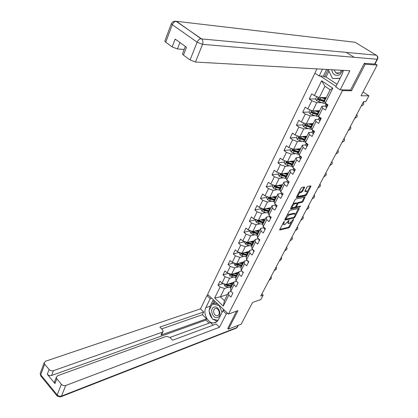 <?xml version="1.0" encoding="UTF-8"?>
<svg xmlns="http://www.w3.org/2000/svg" width="418" height="418" viewBox="0 0 418 418"><rect width="100%" height="100%" fill="white"/><g stroke="black" fill="none" stroke-linecap="round" stroke-linejoin="round"><path stroke-width="0.63" d="M284.25 221.347L279.762 229.435L279.767 230.02L288.848 227.847L289.7 227.037L293.561 219.649L293.478 219.241L289.643 223.369L288.906 223.541L288.483 223.552L288.906 220.286L285.034 224.45L284.282 224.628L283.848 224.633L284.25 221.347M304.55 187.625L304.539 186.966L301.927 187.4L301.038 188.236L296.514 196.998L296.524 197.641L305.516 195.958L306.378 195.143L310.882 186.532L310.877 185.879L307.815 186.391L306.943 187.212L305.004 190.937L305.009 191.585L306.854 191.313C307.434 192.604 306.666 193.905 304.55 195.227L298.415 196.324C297.825 195.013 298.604 193.696 300.751 192.374L301.733 192.196L302.611 191.366L304.55 187.625L303.917 187.06M227.674 328.402L228.427 329.123L241.17 324.18L252.561 302.48L260.9 299.497L263.188 295.181L260.764 296.033L363.545 101.626L365.839 101.605L368.916 95.8L363.028 91.986M350.383 90.006L351.528 90.753L365.238 64.21L377.156 65.072L361.042 95.769L368.916 95.8M351.528 90.753L342.452 90.622L228.453 314.08L207.584 294.366L314.932 73.202M228.427 329.123L237.973 310.631L228.453 314.08M290.113 210.259L289.24 211.09L284.862 219.56L284.867 220.161L293.927 218.133L294.779 217.323L299.136 208.995L299.136 208.383L290.113 210.259M290.641 208.373L295.087 199.757L295.97 198.926L304.957 197.228L303.055 201.497L302.198 202.307L298.624 203.023L297.757 203.843L296.503 206.879L300.422 206.111L299.816 207.109L290.646 208.995L290.641 208.373L299.628 206.257M358.414 53.499L358.707 53.682M375.087 63.797L377.156 65.072M365.238 64.21L364.198 63.562M354.135 57.292L346.198 52.344M320.282 76.029L336.02 86.39M341.292 89.865L342.452 90.622M315.632 98.977L309.221 98.998L311.812 100.769L307.784 108.952L305.218 107.17L302.736 112.228L305.286 114.015L301.331 122.046L298.802 120.253L296.367 125.222L298.88 127.02L294.998 134.909L292.506 133.096L290.118 137.977L292.595 139.79L288.781 147.533L286.325 145.715L283.979 150.506L286.419 152.335L282.672 159.937L280.253 158.108L277.944 162.816L280.347 164.65L276.669 172.127L274.286 170.283L272.019 174.907L274.391 176.757L270.77 184.098L268.424 182.243L266.193 186.789L268.534 188.649L264.981 195.864L262.661 193.999L260.471 198.466L262.776 200.332L259.285 207.427L256.997 205.557L254.844 209.946L257.117 211.821L253.684 218.792L251.432 216.916L249.316 221.232L251.558 223.113L248.182 229.968L245.956 228.082L243.877 232.324L246.092 234.216L242.769 240.956L240.575 239.059L238.532 243.234L240.716 245.131L237.45 251.761L235.282 249.859L233.27 253.966L235.428 255.868L232.215 262.389L230.078 260.482L228.097 264.521L230.224 266.428L227.068 272.839L224.957 270.927L223.008 274.903L225.109 276.815L222 283.127L219.92 281.209L218.003 285.118L220.077 287.035L214.68 297.987L223.275 306.086L224.44 300.646L228.641 292.271L231.07 291.477M309.221 98.998L311.744 93.841L314.352 95.612L321.651 80.789L332.812 88.177L325.329 103.068L327.994 104.876L325.371 110.065L322.722 108.252L318.589 116.465L321.217 118.289L318.647 123.383L316.034 121.554L311.98 129.617L314.566 131.456L312.042 136.456L309.472 134.612L305.49 142.528L308.04 144.382L305.558 149.289L303.024 147.434L299.116 155.209L301.629 157.069L299.194 161.891L296.696 160.021L292.861 167.66L295.333 169.53L292.945 174.264L290.484 172.388L286.711 179.886L289.151 181.773L286.8 186.423L284.376 184.531L280.671 191.899L283.08 193.795L280.771 198.362L278.378 196.465L274.741 203.702L277.108 205.609L274.845 210.097L272.484 208.19L268.91 215.301L271.245 217.214L269.02 221.624L266.694 219.711L263.178 226.702L265.482 228.625L263.293 232.957L260.999 231.034L257.545 237.91L259.818 239.838L257.666 244.096L255.403 242.168L252.007 248.924L254.249 250.857L252.132 255.048L249.901 253.115L246.563 259.756L248.778 261.699L246.693 265.817L244.493 263.873L241.207 270.409L243.391 272.358L241.343 276.408L239.174 274.459L235.945 280.886L238.098 282.84L236.081 286.826L233.939 284.872L230.762 291.194L232.889 293.149L230.908 297.073L228.792 295.113L223.275 306.086M319.686 110.681L312.711 110.859L316.76 102.703L321.452 102.656M325.251 106.172L321.917 106.229L317.821 114.407L318.589 116.465M316.76 102.703L311.812 100.769M312.711 110.859L307.784 108.952M322.722 108.252L321.917 106.229M313.228 123.566L306.227 123.916L310.203 115.911L314.801 115.749M318.615 119.323L315.282 119.464L311.258 127.49L311.98 129.617M310.203 115.911L305.286 114.015M306.227 123.916L301.331 122.046M316.034 121.554L315.282 119.464M306.885 136.216L299.858 136.743L303.766 128.88L308.285 128.608M312.105 132.234L308.771 132.459L304.821 140.338L305.49 142.528M303.766 128.88L298.88 127.02M299.858 136.743L294.998 134.909M309.472 134.612L308.771 132.459M300.652 148.646L293.608 149.336L297.444 141.613L301.895 141.242M305.71 144.91L302.371 145.213L298.494 152.951L299.116 155.209M297.444 141.613L292.595 139.79M293.608 149.336L288.781 147.533M303.024 147.434L302.371 145.213M294.528 160.862L287.464 161.703L291.231 154.117L295.625 153.652M299.429 157.367L296.09 157.743L292.281 165.345L292.861 167.66M291.231 154.117L286.419 152.335M287.464 161.703L282.672 159.937M296.696 160.021L296.09 157.743M288.509 172.864L281.429 173.857L285.128 166.401L289.47 165.847M293.264 169.598L289.92 170.048L286.178 177.514L286.711 179.886M285.128 166.401L280.347 164.65M281.429 173.857L276.669 172.127M290.484 172.388L289.92 170.048M282.594 184.657L275.499 185.796L279.135 178.47L283.43 177.838M287.203 181.616L283.859 182.138L280.18 189.474L280.671 191.899M279.135 178.47L274.391 176.757M275.499 185.796L270.77 184.098M284.376 184.531L283.859 182.138M276.784 196.251L269.673 197.526L273.247 190.331L277.495 189.615M281.251 193.429L277.902 194.02L274.286 201.225L274.741 203.702M273.247 190.331L268.534 188.649M269.673 197.526L264.981 195.864M278.378 196.465L277.902 194.02M271.068 207.647L263.946 209.057L267.457 201.988L271.669 201.199M275.399 205.034L272.05 205.693L268.497 212.772L268.91 215.301M267.457 201.988L262.776 200.332M263.946 209.057L259.285 207.427M272.484 208.19L272.05 205.693M265.451 218.849L258.319 220.396L261.772 213.441L265.942 212.584M269.647 216.446L266.297 217.161L262.807 224.126L263.178 226.702M261.772 213.441L257.117 211.821M258.319 220.396L253.684 218.792M266.694 219.711L266.297 217.161M259.928 229.869L252.785 231.541L256.177 224.706L260.32 223.782M263.993 227.664L260.644 228.442L257.211 235.287L257.545 237.91M256.177 224.706L251.558 223.113M252.785 231.541L248.182 229.968M260.999 231.034L260.644 228.442M254.494 240.705L247.341 242.497L250.68 235.778L254.787 234.791M258.434 238.694L255.084 239.53L251.709 246.259L252.007 248.924M250.68 235.778L246.092 234.216M247.341 242.497L242.769 240.956M255.403 242.168L255.084 239.53M249.149 251.364L241.991 253.277L245.272 246.667L249.353 245.617M252.78 249.588L249.619 250.429L246.301 257.049L246.563 259.756M245.272 246.667L240.716 245.131M241.991 253.277L237.45 251.761M249.901 253.115L249.619 250.429M243.893 261.851L236.724 263.873L239.953 257.373L244.007 256.265M247.2 260.315L244.243 261.151L240.977 267.661L241.207 270.409M239.953 257.373L235.428 255.868M236.724 263.873L232.215 262.389M244.493 263.873L244.243 261.151M238.715 272.17L231.546 274.302L234.723 267.907L238.751 266.747M241.729 270.869L238.955 271.695L235.747 278.095L235.945 280.886M234.723 267.907L230.224 266.428M231.546 274.302L227.068 272.839M239.174 274.459L238.955 271.695M233.625 282.322L226.451 284.559L229.576 278.268L233.584 277.056M236.353 281.257L233.756 282.066L230.595 288.368L230.762 291.194M229.576 278.268L225.109 276.815M226.451 284.559L222 283.127M233.939 284.872L233.756 282.066M227.533 294.471L220.359 296.832L224.518 288.462L228.494 287.197M224.518 288.462L220.077 287.035M224.44 300.646L220.359 296.832L214.68 297.987M228.792 295.113L228.641 292.271M263.188 295.181L261.851 293.979M325.329 103.068L324.504 101.078L330.168 89.776L324.917 86.286L319.315 97.561L326.265 97.561M332.812 88.177L330.168 89.776M324.917 86.286L321.651 80.789M319.315 97.561L314.352 95.612M223.207 283.514L218.003 285.118M228.468 273.299L223.008 274.903M233.829 262.917L228.097 264.521M239.295 252.378L233.27 253.966M244.87 241.661L238.532 243.234M250.398 230.814L243.877 232.324M255.826 219.831L249.316 221.232M261.349 208.666L254.844 209.946M266.966 197.306L260.471 198.466M272.677 185.754L266.193 186.789M278.493 174.003L272.019 174.907M284.402 162.048L277.944 162.816M290.421 149.879L283.979 150.506M296.545 137.491L290.118 137.977M302.778 124.883L296.367 125.222M312.241 123.927L312.398 123.608M312.497 111.956L311.875 111.972M309.127 112.05L302.736 112.228M318.61 111.209L318.861 110.702M319.551 98.967L318.391 98.972M325.094 98.256L325.392 97.66M282.829 223.505L283.545 224.388M287.474 222.371L288.185 223.306M279.799 229.367L288.221 227.335L289.073 226.525L291.315 222.235M295.427 214.356L298.489 208.498M284.883 219.523L293.786 217.297M285.975 218.614L286.069 219.037L293.901 217.271L295.035 215.683L295.04 213.765L289.298 214.941L286.513 217.579L285.975 218.614L285.536 218.259M294.711 213.504L294.011 213.258L294.648 213.77M286.9 215.62L288.655 214.424L294.011 213.258M297.088 203.367L297.977 202.516L301.55 201.805L302.413 200.99L304.32 197.327M295.829 206.361L296.399 206.8M294.868 203.775C292.757 205.081 291.978 206.377 292.537 207.657L294.941 207.224L295.808 206.403L297.067 203.984L297.062 203.357L294.868 203.775L294.22 203.263L292.793 204.198M291.539 206.628L292.255 207.432M296.519 202.929L296.947 203.357M294.22 203.263L296.294 202.85M298.713 192.74L301.07 191.684L301.953 190.859L303.886 187.118M297.386 195.305L298.112 196.089M306.498 191.042L305.929 190.812L306.587 191.319M304.978 190.984L305.929 190.812M307.214 191.784L310.25 185.973M296.498 197.024L304.863 195.457L305.851 194.407M224.184 283.827L223.985 284.224L224.8 285.917L226.671 286.847L230.955 287.652M233.098 283.378L232.56 282.657M229.038 283.754L232.575 284.423M230.297 283.362L232.899 283.77M225.72 284.324L225.903 285.055L227.282 285.619L231.567 286.429M231.896 285.771L226.671 284.815L225.903 285.055M231.959 285.651L226.671 284.496M270.65 277.338L270.984 277.28L270.786 277.082M232.8 293.07L231.938 292.276M269.025 280.41L271.073 278.947L271.392 277.333L270.984 277.28M213.671 307.314C209.031 309.393 213.42 319.859 217.909 317.361C222.632 315.318 218.144 304.712 213.671 307.314M214.977 308.677C212.266 309.842 214.006 315.966 216.994 315.757L217.872 315.548C220.589 314.414 218.886 308.285 215.907 308.458L214.977 308.677M217.987 320.381L212.433 319.049L208.953 310.752L212.281 304.006L214.429 303.28L217.815 304.032M223.113 309.038L223.698 310.417M212.281 304.006L219.178 305.537L222.068 312.371M331.693 69.712C332.843 74.89 335.623 76.489 340.043 74.514L342.77 70.339M334.102 69.848L335.821 72.842C337.112 73.662 338.434 73.636 339.782 72.769L341.548 70.271M340.033 78.438L332.493 78.521L328.12 69.513M340.106 78.291L332.493 78.521M224.335 310.193L222.914 310.699L226.295 313.897L219.513 327.242L65.736 385.495L61.493 396.076L236.886 327.576L238.02 325.403M222.914 310.699L218.374 319.702C217.276 321.766 215.688 322.842 213.614 322.931C207.845 323.354 202.74 313.281 205.823 307.658L210.217 298.677L206.936 295.573L200.483 308.865L203.707 311.98L159.875 327.085L162.518 329.797L163.156 331.338L162.336 332.2L53.431 370.714L51.597 375.463C49.941 375.892 48.509 375.495 47.297 374.267L54.967 383.578L54.418 382.094L54.784 381.153M209.136 323.119L205.975 320.052L206.591 318.809L202.369 314.717L203.707 311.98M213.143 325.162L210.515 322.618L169.98 337.441L172.671 340.2L216.19 324.034L219.513 327.242M227.716 313.385L226.295 313.897M208.373 295.113L206.936 295.573M211.649 298.206L210.217 298.677M200.483 308.865L45.531 361.225L44.167 362.803L44.695 364.177L49.11 369.502C50.332 370.729 51.769 371.132 53.431 370.714M169.969 337.43L166.38 336.349L57.611 375.735L56.278 377.329L56.832 378.807L61.373 384.283C62.627 385.548 64.079 385.95 65.736 385.495M227.779 328.506L236.567 311.138M206.591 318.809L160.993 335.1L162.336 332.2M205.975 320.052L51.597 375.463M202.369 314.717L161.646 328.898M162.942 331.798L161.813 334.238L160.993 335.1M213.284 299.748L210.102 306.206L209.204 310.24M209.256 311.483C209.543 314.148 210.52 316.468 212.182 318.453M212.84 319.148L217.219 321.337M214.173 300.589L212.527 303.923M215.087 301.456L214.136 303.379M328.909 71.138L326.019 76.985L324.462 76.922L323.302 76.16L319.153 75.982L314.874 73.166L316.954 68.881M319.153 75.982L322.471 69.195M377.485 59.215L375.04 63.891L374.638 64.058L364.339 63.29L350.566 90.011L340.189 89.844L335.753 86.923L342.196 74.143L343.434 70.376M340.189 89.844L349.897 70.741L195.457 62.036L190.091 59.952L183.429 55.103L182.415 54L182.598 53.52M326.019 76.985L337.101 84.253M179.939 42.532L177.457 48.969L172.159 46.9L165.732 42.223L164.786 41.204L164.958 40.745M183.429 55.103L186.506 47.244L175.137 39.083L172.159 46.9M177.457 48.969L184.181 49.47M323.302 76.16L326.615 69.43M328.114 69.513L324.462 76.922M229.263 273.555L229.017 274.046L229.843 275.749L231.729 276.685L236.034 277.526M238.135 273.33L237.523 272.526M234.106 273.544L237.68 274.245M235.365 273.168L237.999 273.602M230.83 274.067L230.961 274.872L232.351 275.436L236.656 276.277M236.98 275.634L231.729 274.642L230.961 274.872M237.053 275.493L231.676 274.265M234.425 263.115L234.132 263.706L234.968 265.414L236.87 266.36L241.196 267.227M243.255 263.121L242.555 262.227M239.253 263.162L242.868 263.894M240.512 262.807L243.182 263.267M236.05 263.654L236.102 264.516L237.502 265.09L241.829 265.963M242.142 265.336L236.87 264.296L236.102 264.516M242.231 265.164L236.766 263.862M275.77 267.651L276.105 267.598L275.901 267.4M238.061 282.908L236.98 281.826M274.119 270.77L276.178 269.307L276.497 267.651L276.105 267.598M280.969 257.817L281.304 257.77L281.1 257.572M243.292 272.552L242.837 272.437L242.168 271.266M279.292 260.984L281.366 259.521L281.68 257.817L281.304 257.77M239.676 252.503L239.331 253.193L240.178 254.907L242.095 255.858L246.442 256.767M248.459 252.744L247.665 251.761M244.488 252.608L248.14 253.376M245.742 252.273L248.449 252.765M241.405 253.083L241.327 253.987L247.085 255.482M247.393 254.865L242.095 253.783L241.327 253.987M247.493 254.666L241.792 253.209M245.011 241.708L244.614 242.508L245.47 244.232L247.404 245.188L251.772 246.129M253.642 242.074L252.859 241.129M249.802 241.881L253.501 242.686M251.061 241.567L253.799 242.085M252.843 243.997L246.803 242.372L246.636 243.292L252.43 244.823M252.728 244.222L247.404 243.098L246.636 243.292M250.434 230.736L249.99 231.645L250.852 233.375L252.806 234.341L257.216 235.318M258.878 231.191L258.12 230.292M255.21 230.971L258.951 231.812M256.464 230.679L259.244 231.227M258.282 233.145L252.226 231.478L252.038 232.408L257.859 233.986M258.157 233.401L252.801 232.23L252.038 232.408M286.252 247.827L286.586 247.785L286.377 247.587M248.611 262.023L248.146 261.908L247.493 260.571M284.548 251.046L286.628 249.583L286.967 248.94L286.941 247.832L286.586 247.785M291.612 237.685L291.947 237.649L291.738 237.45M254.019 251.317L253.548 251.208L252.921 249.713M289.883 240.951L291.978 239.488L292.323 238.835L292.286 237.69L291.947 237.649M297.062 227.382L297.397 227.345L297.182 227.152M259.521 240.428L259.04 240.329L258.444 238.668M295.307 230.699L297.407 229.231L297.757 228.568L297.715 227.387L297.397 227.345M255.957 219.575L255.45 220.594L256.328 222.334L258.298 223.306L262.838 224.346M264.176 220.114L263.471 219.278M260.701 219.878L264.495 220.761M261.955 219.607L264.782 220.192M263.815 222.115L257.734 220.406L257.525 221.347L263.387 222.972M263.674 222.397L258.293 221.179L257.525 221.347M265.258 219.241L265.002 218.948M302.595 216.911L302.93 216.885L302.716 216.686M265.111 229.362L264.625 229.263L263.904 228.019L264.056 227.434M300.814 220.286L302.925 218.818L303.28 218.144L303.228 216.921L302.93 216.885M261.569 208.227L261.004 209.361L261.893 211.106L263.878 212.083L268.565 213.185M269.537 208.828L268.915 208.075M266.287 208.592L270.132 209.517M267.541 208.347L270.409 208.963M269.438 210.897L263.34 209.141L263.11 210.097L269.004 211.764M269.281 211.21L263.878 209.946L263.11 210.097M270.822 208.138L270.483 207.762M308.218 206.273L308.552 206.252L308.332 206.058M270.801 218.097L270.31 218.003L269.563 216.78L269.762 216.001M306.404 209.7L308.531 208.232L308.892 207.553L308.552 206.252M267.28 196.679L266.658 197.933L267.557 199.689L269.558 200.671L274.401 201.837M274.955 197.327L274.448 196.669M271.966 197.113L275.864 198.08M273.215 196.888L276.136 197.547M275.164 199.485L269.046 197.688L268.79 198.654L274.72 200.368M274.987 199.83L269.553 198.513L268.79 198.654M276.481 196.852L276.052 196.382M313.934 195.467L314.268 195.446L314.043 195.258M276.585 206.644L276.089 206.555L275.326 205.348L275.561 204.365M312.089 198.947L314.226 197.484L314.592 196.784L314.268 195.446M273.09 184.928L272.405 186.308L273.315 188.069L275.337 189.061L280.347 190.289M280.441 185.613L280.086 185.059M277.74 185.435L281.701 186.449M278.989 185.237L281.957 185.926M280.985 187.875L274.851 186.036L274.569 187.008L280.53 188.774M280.791 188.252L275.331 186.888L274.569 187.008M282.239 185.367L281.701 184.798M319.739 184.479L320.073 184.469L319.848 184.281M282.474 194.987L281.967 194.903L281.183 193.712L281.46 192.52M317.868 188.022L320.016 186.553L320.387 185.848L320.073 184.469M278.999 172.974L278.257 174.478L279.177 176.25L281.215 177.248L286.408 178.554M286.053 173.695L285.839 173.235M283.608 173.548L287.631 174.614M284.857 173.376L287.882 174.107M286.905 176.067L280.755 174.181L280.452 175.163L286.445 176.981M286.701 176.474L281.209 175.053L280.452 175.163M288.096 173.689L287.438 173.01M325.643 173.313L325.977 173.308L325.747 173.12M288.467 183.126L287.955 183.047L287.145 181.877L287.459 180.466M323.741 176.913L325.894 175.45L326.275 174.729L325.977 173.308M288.028 180.905L288.53 181.292M285.019 160.805L284.209 162.445L285.139 164.222L287.197 165.225L292.595 166.61M291.811 161.578L291.738 161.196M289.58 161.452L293.671 162.565M290.818 161.301L293.917 162.085M292.929 164.044L286.764 162.111L286.435 163.109L292.464 164.979M292.71 164.488L287.192 163.015L286.868 162.341M293.948 160.93L294.314 161.291M294.053 161.803L293.258 161.014M331.646 161.965L331.976 161.965L331.746 161.776M294.565 171.056L294.042 170.983L293.217 169.828L293.561 168.188M329.708 165.622L331.876 164.159L332.263 163.428L331.976 161.965M293.969 168.501L294.795 169.123L294.45 169.18M291.142 148.416L290.264 150.193L291.21 151.98L293.29 152.993L298.912 154.456M295.646 149.137L299.816 150.308M296.89 149.017L300.051 149.843M299.063 151.812L292.882 149.832L292.522 150.841L298.588 152.763M298.823 152.293L293.279 150.762L292.961 150.057M299.858 148.724L300.364 149.221M300.119 149.712L299.163 148.792M337.744 150.423L338.078 150.433L337.843 150.245M300.772 158.767L300.244 158.704L299.392 157.565L299.826 155.731M335.779 154.143L337.958 152.68L338.35 151.938L338.078 150.433M300.166 155.982L300.558 156.807L301.117 156.693M297.381 135.803L296.43 137.726L297.386 139.518L299.487 140.537L305.359 142.094M301.822 136.597L306.075 137.83M303.055 136.503L306.3 137.386M305.307 139.361L299.11 137.334L298.724 138.353L304.821 140.328M305.046 139.878L299.476 138.29L299.168 137.548M305.871 136.294L306.525 136.937M306.253 137.381L305.15 136.346M343.951 138.692L344.28 138.703L344.04 138.52M307.089 146.258L306.551 146.201L305.683 145.083L306.206 143.05M341.95 142.475L344.139 141.007L344.536 140.255L344.28 138.703M306.504 143.264L306.943 144.33L307.517 144.001M303.729 122.965L302.71 125.029L303.677 126.832L305.798 127.861L311.943 129.512M308.097 123.822L312.445 125.128M309.33 123.759L312.659 124.705M311.661 126.685L305.448 124.611L305.035 125.635L311.337 127.709M311.384 127.244L305.788 125.593L305.485 124.82M312.011 123.623L312.789 124.433M312.277 124.627L311.238 123.665M312.695 123.592L313.056 123.911M350.258 126.758L350.587 126.774L350.347 126.591M313.526 133.52L312.977 133.467L312.084 132.37L312.706 130.134M348.225 130.604L350.425 129.141L350.833 128.373L350.587 126.774M312.951 130.306L313.359 131.565L313.991 131.048M310.198 109.887L309.101 112.102L310.083 113.915L312.22 114.95L318.95 116.716M314.477 110.817L318.929 112.191M315.705 110.78L319.133 111.789M318.135 113.78L311.791 111.616L311.164 112.165L311.462 112.688L313.014 113.362L317.999 114.872M317.837 114.375L312.209 112.667L311.922 111.857M318.312 110.718L319.174 111.71M318.344 111.601L317.434 110.739M318.944 110.697L319.456 111.146M356.674 114.616L357.003 114.642L356.758 114.464M320.078 120.546L319.524 120.504L318.605 119.428L319.331 116.977M354.605 118.529L356.815 117.071L357.233 116.288L357.003 114.642M319.514 117.103L319.404 117.834L319.895 118.56L320.533 117.813M316.787 96.568L315.611 98.941L316.609 100.759L322.78 103.079L326.04 103.648M320.961 97.561L325.533 99.019M322.184 97.561L325.726 98.638M324.723 100.633L318.364 98.418L317.706 98.967L318.004 99.5L319.571 100.184L324.807 101.809M324.603 101.313L318.751 99.5L318.479 98.653M325.288 97.572L324.786 97.775L325.465 98.58M324.436 98.282L323.757 97.561M325.277 97.561L325.972 98.146M363.205 102.269L363.535 102.3L363.284 102.123M326.751 107.337L326.192 107.295L325.246 106.245L326.077 103.575M361.1 106.25L363.32 104.793L363.744 103.998L363.535 102.3M326.186 103.648L326.061 104.62L326.552 105.32L326.902 104.139M283.404 222.381L283.843 222.742M288.655 220.422L288.995 220.699M288.059 221.321L288.493 221.665M293.227 219.382L293.561 219.649M289.073 226.525L289.7 227.037M288.221 227.335L288.848 227.847M279.647 229.801L279.908 230.015M284.005 221.483L284.35 221.765M298.504 208.493L299.136 208.995M294.329 216.963L294.779 217.323M293.29 217.626L293.927 218.133M288.655 214.424L289.298 214.941M286.069 217.224L286.513 217.579M304.309 197.353L304.957 197.855M302.413 200.99L303.055 201.497M301.55 201.805L302.198 202.307M297.977 202.516L298.624 203.023M297.109 203.336L297.757 203.843M296.064 205.917L296.503 206.262M299.173 206.602L299.816 207.109M301.953 190.859L302.611 191.366M301.07 191.684L301.733 192.196M300.087 191.862L300.751 192.374M310.224 186.031L310.882 186.532M305.725 194.642L306.378 195.143M304.863 195.457L305.516 195.958M225.574 284.277L224.779 285.875M230.987 286.335L230.37 287.558M231.99 284.329L231.373 285.562M227.282 285.619L226.671 286.847M228.061 284.057L227.669 284.841M56.832 378.807L54.967 383.578M47.297 374.267L49.11 369.502M44.695 364.177L40.718 374.763L57.167 394.89L61.373 384.283M210.102 306.206L205.823 307.658M44.167 362.803L40.201 373.378L40.771 375.944L40.201 373.378L40.541 372.475M57.167 394.89L57.188 396.06L60.307 396.99L61.493 396.076C59.842 396.546 58.4 396.149 57.167 394.89M238.344 325.277L237.434 327.012L235.7 328.386L61.101 396.682M374.638 64.058L377.151 59.257L202.552 44.35C203.263 42.171 202.96 40.363 201.643 38.926L376.263 55.181L355.122 42.291L176.474 21.308L200.948 38.691C199.334 39.005 198.059 40.18 197.134 42.208L172.315 24.709L165.732 42.223M190.091 59.952L197.134 42.208L202.552 44.35L195.457 62.036M171.552 23.272L171.343 23.721L172.315 24.709C173.193 22.708 174.442 21.574 176.072 21.302L173.773 21.428M377.151 59.257L377.543 59.1C378.201 57.559 377.862 56.31 376.508 55.354C377.611 56.404 377.82 57.705 377.151 59.257M376.733 55.495L376.263 55.181L201.643 38.926L176.072 21.302C173.878 20.978 172.3 21.783 171.343 23.721L164.786 41.204M230.663 274.015L229.822 275.702M236.071 276.183L235.449 277.427M237.09 274.145L236.468 275.394M232.351 275.436L231.729 276.685M233.155 273.827L232.742 274.647M235.836 263.58L234.947 265.373M241.238 265.864L240.606 267.128M242.278 263.789L241.641 265.059M237.502 265.09L236.87 266.36M238.333 263.424L237.899 264.286M242.874 272.447L243.067 272.066M241.092 252.974L240.157 254.865M246.495 255.372L245.847 256.657M247.55 253.266L246.902 254.557M242.738 254.572L242.095 255.858M243.595 252.848L243.14 253.752M246.437 242.194L245.45 244.185M251.835 244.713L251.181 246.019M252.906 242.571L252.247 243.882M248.057 243.877L247.404 245.188M248.945 242.095L248.47 243.046M251.871 231.227L250.831 233.333M257.263 233.871L256.6 235.198M258.355 231.692L257.687 233.03M253.47 233.004L252.806 234.341M254.384 231.164L253.888 232.162M248.187 261.919L248.444 261.407M253.59 251.218L253.914 250.57M259.082 240.334L259.479 239.545M257.399 220.077L256.302 222.292M262.786 222.846L262.107 224.2M263.669 219.528L263.831 219.204M263.894 220.636L263.215 221.989M258.972 221.948L258.298 223.306M259.918 220.051L259.395 221.091M264.667 229.268L265.137 228.338M263.026 208.734L261.872 211.064M268.403 211.639L267.713 213.013M269.208 208.457L269.453 207.965M269.526 209.387L268.837 210.766M264.568 210.703L263.878 212.083M265.545 208.744L265.002 209.831M270.352 218.013L270.895 216.926M268.743 197.197L267.53 199.642M274.114 200.232L273.414 201.633M274.84 197.202L275.169 196.538M275.258 197.944L274.558 199.349M270.258 199.271L269.558 200.671M271.266 197.239L270.702 198.383M276.131 206.56L276.758 205.322M275.331 205.316L275.739 204.506L275.326 205.348M274.563 185.456L273.294 188.027M279.924 188.633L279.208 190.059M280.614 185.66L280.985 184.913M281.089 186.308L280.373 187.734M276.047 187.635L275.337 189.061M277.092 185.54L276.497 186.731M282.009 194.913L282.72 193.513M281.189 193.68L281.685 192.698M280.488 173.512L279.151 176.203M285.834 176.835L285.107 178.282M286.534 173.825L286.9 173.089M287.02 174.463L286.293 175.915M281.941 175.795L281.215 177.248M283.017 173.632L282.396 174.876M287.997 183.058L288.786 181.49M286.518 161.353L285.118 164.175M291.848 164.823L291.111 166.296M292.558 161.782L292.924 161.05M293.06 162.414L292.318 163.893M287.934 163.746L287.197 165.225M289.047 161.515L288.399 162.811M287.192 163.015L286.435 163.109M294.084 170.988L294.962 169.253M293.222 169.797L293.901 168.449L293.217 169.828M294.711 169.06L294.356 169.112M292.652 148.98L291.184 151.933M297.971 152.601L297.219 154.101M298.687 149.529L299.053 148.803M299.199 150.146L298.447 151.656M294.037 151.488L293.29 152.993M295.186 149.179L294.512 150.537M293.279 150.762L292.522 150.841M300.286 158.709L301.253 156.792M299.398 157.539L300.155 156.029M301.075 156.745L300.558 156.807M298.896 136.378L297.365 139.471M304.205 140.161L303.437 141.686M304.931 137.052L305.239 136.43M305.453 137.663L304.685 139.194M300.249 139.006L299.487 140.537M301.435 136.623L300.73 138.039M299.476 138.29L298.724 138.353M306.598 146.206L307.658 144.106M305.683 145.056L306.457 143.52M307.382 144.231L306.875 144.278M305.26 123.55L303.656 126.785M310.548 127.495L309.769 129.052M311.285 124.355L311.499 123.921M311.823 124.951L311.039 126.513M306.572 126.299L305.798 127.861M307.8 123.838L307.063 125.311M305.788 125.593L305.035 125.635M313.025 133.473L314.179 131.179M312.084 132.344L312.873 130.782M313.798 131.492L313.307 131.524M311.739 110.483L310.057 113.868M317.006 114.6L316.212 116.183M318.589 110.707L318.438 111.01M318.307 112.008L317.508 113.597M313.014 113.362L312.22 114.95M314.279 110.822L313.51 112.353M312.209 112.667L311.462 112.688M319.571 120.504L320.825 118.017M318.605 119.402L319.409 117.808M320.334 118.513L319.859 118.534M318.333 97.175L316.583 100.712M323.584 101.464L322.78 103.079M325.167 97.572L324.917 98.068M324.906 98.826L324.096 100.445M319.571 100.184L318.767 101.799M320.878 97.561L320.078 99.16M318.751 99.5L318.004 99.5M326.233 107.301L327.597 104.604M325.246 106.219L326.061 104.599M326.991 105.294L326.531 105.299M285.384 218.557L285.907 218.98M294.397 213.253L295.04 213.765M296.409 202.845L297.062 203.357M306.201 190.812L306.854 191.313M270.911 276.841L271.392 277.333M218.248 315.308L216.994 315.757M339.374 73.019L335.821 72.842M216.743 321.776L213.614 322.931M40.771 375.944L57.188 396.06M236.468 328.093L237.272 327.315M56.278 377.329L54.418 382.094M182.415 54L185.367 46.424M276.021 267.175L276.497 267.651M281.209 257.363L281.68 257.817M286.482 247.393L286.941 247.832M291.832 237.267L292.286 237.69M297.271 226.984L297.715 227.387M302.794 216.534L303.228 216.921M308.406 205.917L308.829 206.288M314.111 195.128L314.519 195.483M281.695 192.703L281.183 193.712M319.906 184.166L320.303 184.5M325.8 173.021L326.181 173.339M331.787 161.693L332.153 161.991M300.15 156.055L299.392 157.565M337.88 150.172L338.23 150.454M300.991 156.823L300.641 156.865M304.111 136.425L303.943 136.764M306.457 143.546L305.683 145.083M344.071 138.462L344.406 138.719M307.308 144.294L306.943 144.33M310.464 123.702L310.292 124.052M312.873 130.808L312.084 132.37M350.368 126.549L350.686 126.79M313.74 131.539L313.359 131.565M316.933 110.749L316.755 111.11M319.404 117.834L318.605 119.428M356.773 114.433L357.071 114.652M320.292 118.545L319.895 118.56M323.522 97.561L323.339 97.932M326.061 104.62L325.246 106.245M363.289 102.107L363.571 102.305M326.96 105.315L326.552 105.32"/></g></svg>

